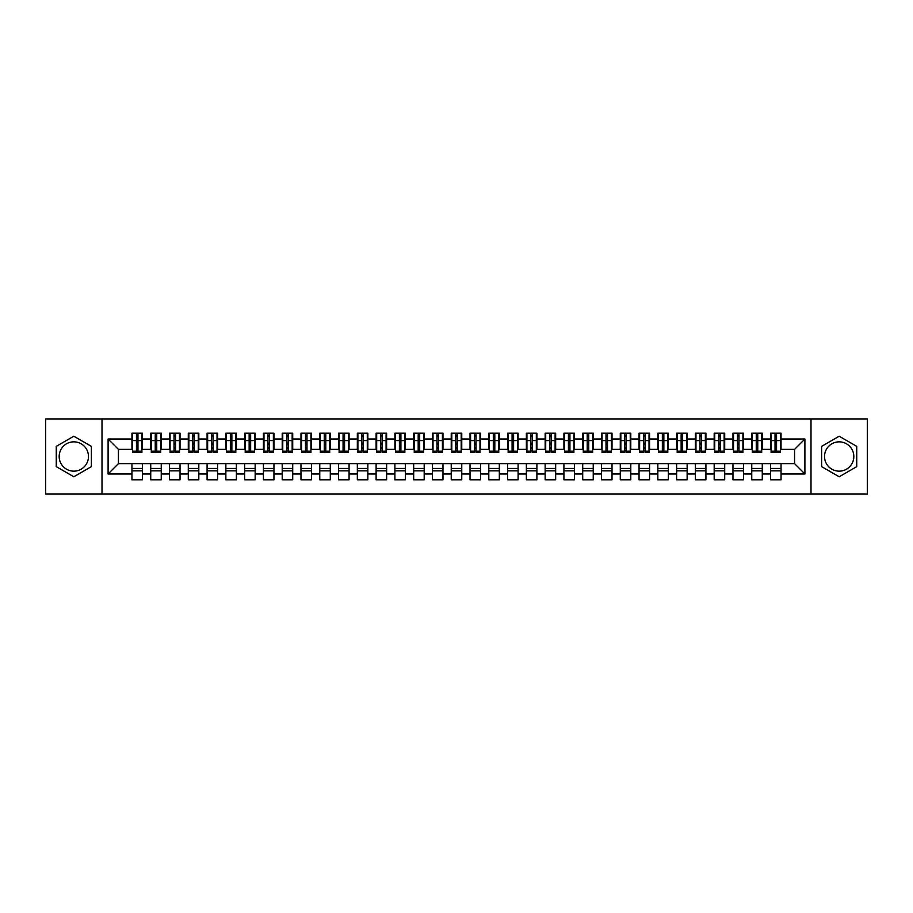 <?xml version="1.0" encoding="UTF-8"?>
<svg xmlns="http://www.w3.org/2000/svg" width="913" height="913" viewBox="0 0 913 913"><rect width="100%" height="100%" fill="white"/><g stroke="black" fill="none" stroke-linecap="round" stroke-linejoin="round"><path stroke-width="1.37" d="M839.173 441.846A14.654 14.654 0 0 0 824.53 456.5A14.654 14.654 0 0 0 839.173 471.154A14.654 14.654 0 0 0 853.826 456.5A14.654 14.654 0 0 0 839.173 441.846M73.827 471.154A14.654 14.654 0 0 1 59.174 456.5A14.654 14.654 0 0 1 73.827 441.846A14.654 14.654 0 0 1 88.47 456.5A14.654 14.654 0 0 1 73.827 471.154M811.006 494.059L867.35 494.059L867.35 418.941L811.006 418.941L811.006 494.059L101.994 494.059L101.994 418.941L45.65 418.941L45.65 494.059L101.994 494.059M775.034 444.574L776.541 444.574L775.034 444.574M781.049 468.426L770.526 468.426M770.526 470.868L781.049 470.868M756.261 444.574L757.756 444.574L756.261 444.574M762.264 468.426L751.753 468.426M751.753 470.868L762.264 470.868M737.476 444.574L738.982 444.574L737.476 444.574M743.49 468.426L732.968 468.426M732.968 470.868L743.49 470.868M718.691 444.574L720.197 444.574L718.691 444.574M724.705 468.426L714.183 468.426M714.183 470.868L724.705 470.868M699.906 444.574L701.412 444.574L699.906 444.574M705.92 468.426L695.398 468.426M695.398 470.868L705.92 470.868M681.132 444.574L682.627 444.574L681.132 444.574M687.135 468.426L676.624 468.426M676.624 470.868L687.135 470.868M662.347 444.574L663.854 444.574L662.347 444.574M668.362 468.426L657.839 468.426M657.839 470.868L668.362 470.868M643.562 444.574L645.069 444.574L643.562 444.574M649.577 468.426L639.054 468.426M639.054 470.868L649.577 470.868M624.789 444.574L626.284 444.574L624.789 444.574M630.792 468.426L620.281 468.426M620.281 470.868L630.792 470.868M606.004 444.574L607.51 444.574L606.004 444.574M612.018 468.426L601.496 468.426M601.496 470.868L612.018 470.868M587.219 444.574L588.725 444.574L587.219 444.574M593.233 468.426L582.711 468.426M582.711 470.868L593.233 470.868M568.434 444.574L569.94 444.574L568.434 444.574M574.448 468.426L563.926 468.426M563.926 470.868L574.448 470.868M549.66 444.574L551.155 444.574L549.66 444.574M555.663 468.426L545.152 468.426M545.152 470.868L555.663 470.868M530.875 444.574L532.382 444.574L530.875 444.574M536.89 468.426L526.367 468.426M526.367 470.868L536.89 470.868M512.09 444.574L513.597 444.574L512.09 444.574M518.105 468.426L507.582 468.426M507.582 470.868L518.105 470.868M493.317 444.574L494.812 444.574L493.317 444.574M499.32 468.426L488.809 468.426M488.809 470.868L499.32 470.868M474.532 444.574L476.038 444.574L474.532 444.574M480.546 468.426L470.024 468.426M470.024 470.868L480.546 470.868M455.747 444.574L457.253 444.574L455.747 444.574M461.761 468.426L451.239 468.426M451.239 470.868L461.761 470.868M436.962 444.574L438.468 444.574L436.962 444.574M442.976 468.426L432.454 468.426M432.454 470.868L442.976 470.868M418.188 444.574L419.683 444.574L418.188 444.574M424.191 468.426L413.68 468.426M413.68 470.868L424.191 470.868M399.403 444.574L400.91 444.574L399.403 444.574M405.418 468.426L394.895 468.426M394.895 470.868L405.418 470.868M380.618 444.574L382.125 444.574L380.618 444.574M386.633 468.426L376.11 468.426M376.11 470.868L386.633 470.868M361.845 444.574L363.34 444.574L361.845 444.574M367.848 468.426L357.337 468.426M357.337 470.868L367.848 470.868M343.06 444.574L344.566 444.574L343.06 444.574M349.074 468.426L338.552 468.426M338.552 470.868L349.074 470.868M324.275 444.574L325.781 444.574L324.275 444.574M330.289 468.426L319.767 468.426M319.767 470.868L330.289 470.868M305.49 444.574L306.996 444.574L305.49 444.574M311.504 468.426L300.982 468.426M300.982 470.868L311.504 470.868M286.716 444.574L288.211 444.574L286.716 444.574M292.719 468.426L282.208 468.426M282.208 470.868L292.719 470.868M267.931 444.574L269.438 444.574L267.931 444.574M273.946 468.426L263.423 468.426M263.423 470.868L273.946 470.868M249.146 444.574L250.653 444.574L249.146 444.574M255.161 468.426L244.638 468.426M244.638 470.868L255.161 470.868M230.373 444.574L231.868 444.574L230.373 444.574M236.376 468.426L225.865 468.426M225.865 470.868L236.376 470.868M211.588 444.574L213.094 444.574L211.588 444.574M217.602 468.426L207.08 468.426M207.08 470.868L217.602 470.868M192.803 444.574L194.309 444.574L192.803 444.574M198.817 468.426L188.295 468.426M188.295 470.868L198.817 470.868M174.018 444.574L175.524 444.574L174.018 444.574M180.032 468.426L169.51 468.426M169.51 470.868L180.032 470.868M155.244 444.574L156.739 444.574L155.244 444.574M161.247 468.426L150.736 468.426M150.736 470.868L161.247 470.868M811.006 418.941L101.994 418.941M132.511 449.367L118.428 449.367L108.099 439.027L108.099 473.973L131.951 473.973L131.951 479.793L142.474 479.793L142.474 473.973L150.736 473.973L150.736 479.793L161.247 479.793L161.247 473.973L169.51 473.973L169.51 479.793L180.032 479.793L180.032 473.973L188.295 473.973L188.295 479.793L198.817 479.793L198.817 473.973L207.08 473.973L207.08 479.793L217.602 479.793L217.602 473.973L225.865 473.973L225.865 479.793L236.376 479.793L236.376 473.973L244.638 473.973L244.638 479.793L255.161 479.793L255.161 473.973L263.423 473.973L263.423 479.793L273.946 479.793L273.946 473.973L282.208 473.973L282.208 479.793L292.719 479.793L292.719 473.973L300.982 473.973L300.982 479.793L311.504 479.793L311.504 473.973L319.767 473.973L319.767 479.793L330.289 479.793L330.289 473.973L338.552 473.973L338.552 479.793L349.074 479.793L349.074 473.973L357.337 473.973L357.337 479.793L367.848 479.793L367.848 473.973L376.11 473.973L376.11 479.793L386.633 479.793L386.633 473.973L394.895 473.973L394.895 479.793L405.418 479.793L405.418 473.973L413.68 473.973L413.68 479.793L424.191 479.793L424.191 473.973L432.454 473.973L432.454 479.793L442.976 479.793L442.976 473.973L451.239 473.973L451.239 479.793L461.761 479.793L461.761 473.973L470.024 473.973L470.024 479.793L480.546 479.793L480.546 473.973L488.809 473.973L488.809 479.793L499.32 479.793L499.32 473.973L507.582 473.973L507.582 479.793L518.105 479.793L518.105 473.973L526.367 473.973L526.367 479.793L536.89 479.793L536.89 473.973L545.152 473.973L545.152 479.793L555.663 479.793L555.663 473.973L563.926 473.973L563.926 479.793L574.448 479.793L574.448 473.973L582.711 473.973L582.711 479.793L593.233 479.793L593.233 473.973L601.496 473.973L601.496 479.793L612.018 479.793L612.018 473.973L620.281 473.973L620.281 479.793L630.792 479.793L630.792 473.973L639.054 473.973L639.054 479.793L649.577 479.793L649.577 473.973L657.839 473.973L657.839 479.793L668.362 479.793L668.362 473.973L676.624 473.973L676.624 479.793L687.135 479.793L687.135 473.973L695.398 473.973L695.398 479.793L705.92 479.793L705.92 473.973L714.183 473.973L714.183 479.793L724.705 479.793L724.705 473.973L732.968 473.973L732.968 479.793L743.49 479.793L743.49 473.973L751.753 473.973L751.753 479.793L762.264 479.793L762.264 473.973L770.526 473.973L770.526 479.793L781.049 479.793L781.049 463.633L794.572 463.633L794.572 449.367L780.489 449.367M108.099 439.027L131.951 439.027L131.951 449.367M794.572 449.367L804.901 439.027L781.049 439.027L781.049 433.207L770.526 433.207L770.526 439.027L762.264 439.027L762.264 433.207L751.753 433.207L751.753 439.027L743.49 439.027L743.49 433.207L732.968 433.207L732.968 439.027L724.705 439.027L724.705 433.207L714.183 433.207L714.183 439.027L705.92 439.027L705.92 433.207L695.398 433.207L695.398 439.027L687.135 439.027L687.135 433.207L676.624 433.207L676.624 439.027L668.362 439.027L668.362 433.207L657.839 433.207L657.839 439.027L649.577 439.027L649.577 433.207L639.054 433.207L639.054 439.027L630.792 439.027L630.792 433.207L620.281 433.207L620.281 439.027L612.018 439.027L612.018 433.207L601.496 433.207L601.496 439.027L593.233 439.027L593.233 433.207L582.711 433.207L582.711 439.027L574.448 439.027L574.448 433.207L563.926 433.207L563.926 439.027L555.663 439.027L555.663 433.207L545.152 433.207L545.152 439.027L536.89 439.027L536.89 433.207L526.367 433.207L526.367 439.027L518.105 439.027L518.105 433.207L507.582 433.207L507.582 439.027L499.32 439.027L499.32 433.207L488.809 433.207L488.809 439.027L480.546 439.027L480.546 433.207L470.024 433.207L470.024 439.027L461.761 439.027L461.761 433.207L451.239 433.207L451.239 439.027L442.976 439.027L442.976 433.207L432.454 433.207L432.454 439.027L424.191 439.027L424.191 433.207L413.68 433.207L413.68 439.027L405.418 439.027L405.418 433.207L394.895 433.207L394.895 439.027L386.633 439.027L386.633 433.207L376.11 433.207L376.11 439.027L367.848 439.027L367.848 433.207L357.337 433.207L357.337 439.027L349.074 439.027L349.074 433.207L338.552 433.207L338.552 439.027L330.289 439.027L330.289 433.207L319.767 433.207L319.767 439.027L311.504 439.027L311.504 433.207L300.982 433.207L300.982 439.027L292.719 439.027L292.719 433.207L282.208 433.207L282.208 439.027L273.946 439.027L273.946 433.207L263.423 433.207L263.423 439.027L255.161 439.027L255.161 433.207L244.638 433.207L244.638 439.027L236.376 439.027L236.376 433.207L225.865 433.207L225.865 439.027L217.602 439.027L217.602 433.207L207.08 433.207L207.08 439.027L198.817 439.027L198.817 433.207L188.295 433.207L188.295 439.027L180.032 439.027L180.032 433.207L169.51 433.207L169.51 439.027L161.247 439.027L161.247 433.207L150.736 433.207L150.736 439.027L142.474 439.027L142.474 433.207L131.951 433.207L131.951 439.027M804.901 439.027L804.901 473.973L781.049 473.973M762.264 473.973L762.264 463.633L781.049 463.633M770.526 473.973L770.526 463.633M781.049 439.027L781.049 449.367M743.49 473.973L743.49 463.633L762.264 463.633M751.753 473.973L751.753 463.633M770.526 439.027L770.526 449.367L761.704 449.367M762.264 439.027L762.264 449.367M724.705 473.973L724.705 463.633L743.49 463.633M732.968 473.973L732.968 463.633M751.753 439.027L751.753 449.367L742.92 449.367M743.49 439.027L743.49 449.367M705.92 473.973L705.92 463.633L724.705 463.633M714.183 473.973L714.183 463.633M732.968 439.027L732.968 449.367L724.135 449.367M724.705 439.027L724.705 449.367M687.135 473.973L687.135 463.633L705.92 463.633M695.398 473.973L695.398 463.633M714.183 439.027L714.183 449.367L705.361 449.367M705.92 439.027L705.92 449.367M668.362 473.973L668.362 463.633L687.135 463.633M676.624 473.973L676.624 463.633M695.398 439.027L695.398 449.367L686.576 449.367M687.135 439.027L687.135 449.367M649.577 473.973L649.577 463.633L668.362 463.633M657.839 473.973L657.839 463.633M676.624 439.027L676.624 449.367L667.791 449.367M668.362 439.027L668.362 449.367M630.792 473.973L630.792 463.633L649.577 463.633M639.054 473.973L639.054 463.633M657.839 439.027L657.839 449.367L649.017 449.367M649.577 439.027L649.577 449.367M612.018 473.973L612.018 463.633L630.792 463.633M620.281 473.973L620.281 463.633M639.054 439.027L639.054 449.367L630.232 449.367M630.792 439.027L630.792 449.367M593.233 473.973L593.233 463.633L612.018 463.633M601.496 473.973L601.496 463.633M620.281 439.027L620.281 449.367L611.448 449.367M612.018 439.027L612.018 449.367M574.448 473.973L574.448 463.633L593.233 463.633M582.711 473.973L582.711 463.633M601.496 439.027L601.496 449.367L592.663 449.367M593.233 439.027L593.233 449.367M555.663 473.973L555.663 463.633L574.448 463.633M563.926 473.973L563.926 463.633M582.711 439.027L582.711 449.367L573.889 449.367M574.448 439.027L574.448 449.367M536.89 473.973L536.89 463.633L555.663 463.633M545.152 473.973L545.152 463.633M563.926 439.027L563.926 449.367L555.104 449.367M555.663 439.027L555.663 449.367M518.105 473.973L518.105 463.633L536.89 463.633M526.367 473.973L526.367 463.633M545.152 439.027L545.152 449.367L536.319 449.367M536.89 439.027L536.89 449.367M499.32 473.973L499.32 463.633L518.105 463.633M507.582 473.973L507.582 463.633M526.367 439.027L526.367 449.367L517.545 449.367M518.105 439.027L518.105 449.367M480.546 473.973L480.546 463.633L499.32 463.633M488.809 473.973L488.809 463.633M507.582 439.027L507.582 449.367L498.76 449.367M499.32 439.027L499.32 449.367M461.761 473.973L461.761 463.633L480.546 463.633M470.024 473.973L470.024 463.633M488.809 439.027L488.809 449.367L479.976 449.367M480.546 439.027L480.546 449.367M442.976 473.973L442.976 463.633L461.761 463.633M451.239 473.973L451.239 463.633M470.024 439.027L470.024 449.367L461.191 449.367M461.761 439.027L461.761 449.367M424.191 473.973L424.191 463.633L442.976 463.633M432.454 473.973L432.454 463.633M451.239 439.027L451.239 449.367L442.417 449.367M442.976 439.027L442.976 449.367M405.418 473.973L405.418 463.633L424.191 463.633M413.68 473.973L413.68 463.633M432.454 439.027L432.454 449.367L423.632 449.367M424.191 439.027L424.191 449.367M386.633 473.973L386.633 463.633L405.418 463.633M394.895 473.973L394.895 463.633M413.68 439.027L413.68 449.367L404.847 449.367M405.418 439.027L405.418 449.367M367.848 473.973L367.848 463.633L386.633 463.633M376.11 473.973L376.11 463.633M394.895 439.027L394.895 449.367L386.073 449.367M386.633 439.027L386.633 449.367M349.074 473.973L349.074 463.633L367.848 463.633M357.337 473.973L357.337 463.633M376.11 439.027L376.11 449.367L367.288 449.367M367.848 439.027L367.848 449.367M330.289 473.973L330.289 463.633L349.074 463.633M338.552 473.973L338.552 463.633M357.337 439.027L357.337 449.367L348.504 449.367M349.074 439.027L349.074 449.367M311.504 473.973L311.504 463.633L330.289 463.633M319.767 473.973L319.767 463.633M338.552 439.027L338.552 449.367L329.719 449.367M330.289 439.027L330.289 449.367M292.719 473.973L292.719 463.633L311.504 463.633M300.982 473.973L300.982 463.633M319.767 439.027L319.767 449.367L310.945 449.367M311.504 439.027L311.504 449.367M273.946 473.973L273.946 463.633L292.719 463.633M282.208 473.973L282.208 463.633M300.982 439.027L300.982 449.367L292.16 449.367M292.719 439.027L292.719 449.367M255.161 473.973L255.161 463.633L273.946 463.633M263.423 473.973L263.423 463.633M282.208 439.027L282.208 449.367L273.375 449.367M273.946 439.027L273.946 449.367M236.376 473.973L236.376 463.633L255.161 463.633M244.638 473.973L244.638 463.633M263.423 439.027L263.423 449.367L254.601 449.367M255.161 439.027L255.161 449.367M217.602 473.973L217.602 463.633L236.376 463.633M225.865 473.973L225.865 463.633M244.638 439.027L244.638 449.367L235.816 449.367M236.376 439.027L236.376 449.367M198.817 473.973L198.817 463.633L217.602 463.633M207.08 473.973L207.08 463.633M225.865 439.027L225.865 449.367L217.032 449.367M217.602 439.027L217.602 449.367M180.032 473.973L180.032 463.633L198.817 463.633M188.295 473.973L188.295 463.633M207.08 439.027L207.08 449.367L198.247 449.367M198.817 439.027L198.817 449.367M161.247 473.973L161.247 463.633L180.032 463.633M169.51 473.973L169.51 463.633M188.295 439.027L188.295 449.367L179.473 449.367M180.032 439.027L180.032 449.367M142.474 473.973L142.474 463.633L161.247 463.633M150.736 473.973L150.736 463.633M169.51 439.027L169.51 449.367L160.688 449.367M161.247 439.027L161.247 449.367M136.459 444.574L137.966 444.574L136.459 444.574M142.474 468.426L131.951 468.426M131.951 470.868L142.474 470.868M108.099 473.973L118.428 463.633L142.474 463.633M131.951 473.973L131.951 463.633M150.736 439.027L150.736 449.367L141.903 449.367M142.474 439.027L142.474 449.367M91.38 446.366L73.827 436.22L56.264 446.366L56.264 466.634L73.827 476.78L91.38 466.634L91.38 446.366M821.62 446.366L821.62 466.634L839.173 476.78L856.736 466.634L856.736 446.366L839.173 436.22L821.62 446.366M118.428 449.367L118.428 463.633M771.097 449.367L770.526 449.367M714.753 449.367L714.183 449.367M695.968 449.367L695.398 449.367M639.625 449.367L639.054 449.367M583.281 449.367L582.711 449.367M564.496 449.367L563.926 449.367M508.153 449.367L507.582 449.367M451.809 449.367L451.239 449.367M433.024 449.367L432.454 449.367M376.681 449.367L376.11 449.367M320.337 449.367L319.767 449.367M301.552 449.367L300.982 449.367M245.209 449.367L244.638 449.367M188.865 449.367L188.295 449.367M170.08 449.367L169.51 449.367M804.901 473.973L794.572 463.633M132.511 433.401L141.903 433.401L132.511 433.401L132.511 452.46L136.459 452.46L136.459 433.47L141.903 433.492L141.903 452.46L137.966 452.46L137.966 433.492M136.459 435.912L137.966 435.912M136.459 450.885L137.966 450.885M137.966 448.523L136.459 448.523M136.459 447.598L137.966 447.598M142.474 442.132L141.903 442.132M142.474 444.574L141.903 444.574M151.296 433.401L160.688 433.401L151.296 433.401L151.296 452.46L155.244 452.46L155.244 433.47L160.688 433.492L160.688 452.46L156.739 452.46L156.739 433.492M155.244 435.912L156.739 435.912M155.244 450.885L156.739 450.885M156.739 448.523L155.244 448.523M155.244 447.598L156.739 447.598M170.08 433.401L179.473 433.401L170.08 433.401L170.08 452.46L174.018 452.46L174.018 433.47L179.473 433.492L179.473 452.46L175.524 452.46L175.524 433.492M174.018 435.912L175.524 435.912M174.018 450.885L175.524 450.885M175.524 448.523L174.018 448.523M174.018 447.598L175.524 447.598M170.08 442.132L169.51 442.132M170.08 444.574L169.51 444.574M188.865 433.401L198.247 433.401L188.865 433.401L188.865 452.46L192.803 452.46L192.803 433.47L198.247 433.492L198.247 452.46L194.309 452.46L194.309 433.492M192.803 435.912L194.309 435.912M192.803 450.885L194.309 450.885M194.309 448.523L192.803 448.523M192.803 447.598L194.309 447.598M198.817 442.132L198.247 442.132M198.817 444.574L198.247 444.574M188.865 442.132L188.295 442.132M188.865 444.574L188.295 444.574M207.639 433.401L217.032 433.401L207.639 433.401L207.639 452.46L211.588 452.46L211.588 433.47L217.032 433.492L217.032 452.46L213.094 452.46L213.094 433.492M211.588 435.912L213.094 435.912M211.588 450.885L213.094 450.885M213.094 448.523L211.588 448.523M211.588 447.598L213.094 447.598M217.602 442.132L217.032 442.132M217.602 444.574L217.032 444.574M226.424 433.401L235.816 433.401L226.424 433.401L226.424 452.46L230.373 452.46L230.373 433.47L235.816 433.492L235.816 452.46L231.868 452.46L231.868 433.492M230.373 435.912L231.868 435.912M230.373 450.885L231.868 450.885M231.868 448.523L230.373 448.523M230.373 447.598L231.868 447.598M245.209 433.401L254.601 433.401L245.209 433.401L245.209 452.46L249.146 452.46L249.146 433.47L254.601 433.492L254.601 452.46L250.653 452.46L250.653 433.492M249.146 435.912L250.653 435.912M249.146 450.885L250.653 450.885M250.653 448.523L249.146 448.523M249.146 447.598L250.653 447.598M245.209 442.132L244.638 442.132M245.209 444.574L244.638 444.574M263.983 433.401L273.375 433.401L263.983 433.401L263.983 452.46L267.931 452.46L267.931 433.47L273.375 433.492L273.375 452.46L269.438 452.46L269.438 433.492M267.931 435.912L269.438 435.912M267.931 450.885L269.438 450.885M269.438 448.523L267.931 448.523M267.931 447.598L269.438 447.598M273.946 442.132L273.375 442.132M273.946 444.574L273.375 444.574M282.768 433.401L292.16 433.401L282.768 433.401L282.768 452.46L286.716 452.46L286.716 433.47L292.16 433.492L292.16 452.46L288.211 452.46L288.211 433.492M286.716 435.912L288.211 435.912M286.716 450.885L288.211 450.885M288.211 448.523L286.716 448.523M286.716 447.598L288.211 447.598M301.552 433.401L310.945 433.401L301.552 433.401L301.552 452.46L305.49 452.46L305.49 433.47L310.945 433.492L310.945 452.46L306.996 452.46L306.996 433.492M305.49 435.912L306.996 435.912M305.49 450.885L306.996 450.885M306.996 448.523L305.49 448.523M305.49 447.598L306.996 447.598M301.552 442.132L300.982 442.132M301.552 444.574L300.982 444.574M320.337 433.401L329.719 433.401L320.337 433.401L320.337 452.46L324.275 452.46L324.275 433.47L329.719 433.492L329.719 452.46L325.781 452.46L325.781 433.492M324.275 435.912L325.781 435.912M324.275 450.885L325.781 450.885M325.781 448.523L324.275 448.523M324.275 447.598L325.781 447.598M330.289 442.132L329.719 442.132M330.289 444.574L329.719 444.574M320.337 442.132L319.767 442.132M320.337 444.574L319.767 444.574M339.111 433.401L348.504 433.401L339.111 433.401L339.111 452.46L343.06 452.46L343.06 433.47L348.504 433.492L348.504 452.46L344.566 452.46L344.566 433.492M343.06 435.912L344.566 435.912M343.06 450.885L344.566 450.885M344.566 448.523L343.06 448.523M343.06 447.598L344.566 447.598M349.074 442.132L348.504 442.132M349.074 444.574L348.504 444.574M357.896 433.401L367.288 433.401L357.896 433.401L357.896 452.46L361.845 452.46L361.845 433.47L367.288 433.492L367.288 452.46L363.34 452.46L363.34 433.492M361.845 435.912L363.34 435.912M361.845 450.885L363.34 450.885M363.34 448.523L361.845 448.523M361.845 447.598L363.34 447.598M376.681 433.401L386.073 433.401L376.681 433.401L376.681 452.46L380.618 452.46L380.618 433.47L386.073 433.492L386.073 452.46L382.125 452.46L382.125 433.492M380.618 435.912L382.125 435.912M380.618 450.885L382.125 450.885M382.125 448.523L380.618 448.523M380.618 447.598L382.125 447.598M376.681 442.132L376.11 442.132M376.681 444.574L376.11 444.574M395.455 433.401L404.847 433.401L395.455 433.401L395.455 452.46L399.403 452.46L399.403 433.47L404.847 433.492L404.847 452.46L400.91 452.46L400.91 433.492M399.403 435.912L400.91 435.912M399.403 450.885L400.91 450.885M400.91 448.523L399.403 448.523M399.403 447.598L400.91 447.598M405.418 442.132L404.847 442.132M405.418 444.574L404.847 444.574M414.24 433.401L423.632 433.401L414.24 433.401L414.24 452.46L418.188 452.46L418.188 433.47L423.632 433.492L423.632 452.46L419.683 452.46L419.683 433.492M418.188 435.912L419.683 435.912M418.188 450.885L419.683 450.885M419.683 448.523L418.188 448.523M418.188 447.598L419.683 447.598M433.024 433.401L442.417 433.401L433.024 433.401L433.024 452.46L436.962 452.46L436.962 433.47L442.417 433.492L442.417 452.46L438.468 452.46L438.468 433.492M436.962 435.912L438.468 435.912M436.962 450.885L438.468 450.885M438.468 448.523L436.962 448.523M436.962 447.598L438.468 447.598M433.024 442.132L432.454 442.132M433.024 444.574L432.454 444.574M451.809 433.401L461.191 433.401L451.809 433.401L451.809 452.46L455.747 452.46L455.747 433.47L461.191 433.492L461.191 452.46L457.253 452.46L457.253 433.492M455.747 435.912L457.253 435.912M455.747 450.885L457.253 450.885M457.253 448.523L455.747 448.523M455.747 447.598L457.253 447.598M461.761 442.132L461.191 442.132M461.761 444.574L461.191 444.574M451.809 442.132L451.239 442.132M451.809 444.574L451.239 444.574M470.583 433.401L479.976 433.401L470.583 433.401L470.583 452.46L474.532 452.46L474.532 433.47L479.976 433.492L479.976 452.46L476.038 452.46L476.038 433.492M474.532 435.912L476.038 435.912M474.532 450.885L476.038 450.885M476.038 448.523L474.532 448.523M474.532 447.598L476.038 447.598M480.546 442.132L479.976 442.132M480.546 444.574L479.976 444.574M489.368 433.401L498.76 433.401L489.368 433.401L489.368 452.46L493.317 452.46L493.317 433.47L498.76 433.492L498.76 452.46L494.812 452.46L494.812 433.492M493.317 435.912L494.812 435.912M493.317 450.885L494.812 450.885M494.812 448.523L493.317 448.523M493.317 447.598L494.812 447.598M508.153 433.401L517.545 433.401L508.153 433.401L508.153 452.46L512.09 452.46L512.09 433.47L517.545 433.492L517.545 452.46L513.597 452.46L513.597 433.492M512.09 435.912L513.597 435.912M512.09 450.885L513.597 450.885M513.597 448.523L512.09 448.523M512.09 447.598L513.597 447.598M508.153 442.132L507.582 442.132M508.153 444.574L507.582 444.574M526.927 433.401L536.319 433.401L526.927 433.401L526.927 452.46L530.875 452.46L530.875 433.47L536.319 433.492L536.319 452.46L532.382 452.46L532.382 433.492M530.875 435.912L532.382 435.912M530.875 450.885L532.382 450.885M532.382 448.523L530.875 448.523M530.875 447.598L532.382 447.598M536.89 442.132L536.319 442.132M536.89 444.574L536.319 444.574M545.712 433.401L555.104 433.401L545.712 433.401L545.712 452.46L549.66 452.46L549.66 433.47L555.104 433.492L555.104 452.46L551.155 452.46L551.155 433.492M549.66 435.912L551.155 435.912M549.66 450.885L551.155 450.885M551.155 448.523L549.66 448.523M549.66 447.598L551.155 447.598M564.496 433.401L573.889 433.401L564.496 433.401L564.496 452.46L568.434 452.46L568.434 433.47L573.889 433.492L573.889 452.46L569.94 452.46L569.94 433.492M568.434 435.912L569.94 435.912M568.434 450.885L569.94 450.885M569.94 448.523L568.434 448.523M568.434 447.598L569.94 447.598M564.496 442.132L563.926 442.132M564.496 444.574L563.926 444.574M583.281 433.401L592.663 433.401L583.281 433.401L583.281 452.46L587.219 452.46L587.219 433.47L592.663 433.492L592.663 452.46L588.725 452.46L588.725 433.492M587.219 435.912L588.725 435.912M587.219 450.885L588.725 450.885M588.725 448.523L587.219 448.523M587.219 447.598L588.725 447.598M593.233 442.132L592.663 442.132M593.233 444.574L592.663 444.574M583.281 442.132L582.711 442.132M583.281 444.574L582.711 444.574M602.055 433.401L611.448 433.401L602.055 433.401L602.055 452.46L606.004 452.46L606.004 433.47L611.448 433.492L611.448 452.46L607.51 452.46L607.51 433.492M606.004 435.912L607.51 435.912M606.004 450.885L607.51 450.885M607.51 448.523L606.004 448.523M606.004 447.598L607.51 447.598M612.018 442.132L611.448 442.132M612.018 444.574L611.448 444.574M620.84 433.401L630.232 433.401L620.84 433.401L620.84 452.46L624.789 452.46L624.789 433.47L630.232 433.492L630.232 452.46L626.284 452.46L626.284 433.492M624.789 435.912L626.284 435.912M624.789 450.885L626.284 450.885M626.284 448.523L624.789 448.523M624.789 447.598L626.284 447.598M639.625 433.401L649.017 433.401L639.625 433.401L639.625 452.46L643.562 452.46L643.562 433.47L649.017 433.492L649.017 452.46L645.069 452.46L645.069 433.492M643.562 435.912L645.069 435.912M643.562 450.885L645.069 450.885M645.069 448.523L643.562 448.523M643.562 447.598L645.069 447.598M639.625 442.132L639.054 442.132M639.625 444.574L639.054 444.574M658.399 433.401L667.791 433.401L658.399 433.401L658.399 452.46L662.347 452.46L662.347 433.47L667.791 433.492L667.791 452.46L663.854 452.46L663.854 433.492M662.347 435.912L663.854 435.912M662.347 450.885L663.854 450.885M663.854 448.523L662.347 448.523M662.347 447.598L663.854 447.598M668.362 442.132L667.791 442.132M668.362 444.574L667.791 444.574M677.184 433.401L686.576 433.401L677.184 433.401L677.184 452.46L681.132 452.46L681.132 433.47L686.576 433.492L686.576 452.46L682.627 452.46L682.627 433.492M681.132 435.912L682.627 435.912M681.132 450.885L682.627 450.885M682.627 448.523L681.132 448.523M681.132 447.598L682.627 447.598M695.968 433.401L705.361 433.401L695.968 433.401L695.968 452.46L699.906 452.46L699.906 433.47L705.361 433.492L705.361 452.46L701.412 452.46L701.412 433.492M699.906 435.912L701.412 435.912M699.906 450.885L701.412 450.885M701.412 448.523L699.906 448.523M699.906 447.598L701.412 447.598M695.968 442.132L695.398 442.132M695.968 444.574L695.398 444.574M714.753 433.401L724.135 433.401L714.753 433.401L714.753 452.46L718.691 452.46L718.691 433.47L724.135 433.492L724.135 452.46L720.197 452.46L720.197 433.492M718.691 435.912L720.197 435.912M718.691 450.885L720.197 450.885M720.197 448.523L718.691 448.523M718.691 447.598L720.197 447.598M724.705 442.132L724.135 442.132M724.705 444.574L724.135 444.574M714.753 442.132L714.183 442.132M714.753 444.574L714.183 444.574M733.527 433.401L742.92 433.401L733.527 433.401L733.527 452.46L737.476 452.46L737.476 433.47L742.92 433.492L742.92 452.46L738.982 452.46L738.982 433.492M737.476 435.912L738.982 435.912M737.476 450.885L738.982 450.885M738.982 448.523L737.476 448.523M737.476 447.598L738.982 447.598M743.49 442.132L742.92 442.132M743.49 444.574L742.92 444.574M752.312 433.401L761.704 433.401L752.312 433.401L752.312 452.46L756.261 452.46L756.261 433.47L761.704 433.492L761.704 452.46L757.756 452.46L757.756 433.492M756.261 435.912L757.756 435.912M756.261 450.885L757.756 450.885M757.756 448.523L756.261 448.523M756.261 447.598L757.756 447.598M771.097 433.401L780.489 433.401L771.097 433.401L771.097 452.46L775.034 452.46L775.034 433.47L780.489 433.492L780.489 452.46L776.541 452.46L776.541 433.492M775.034 435.912L776.541 435.912M775.034 450.885L776.541 450.885M776.541 448.523L775.034 448.523M775.034 447.598L776.541 447.598M771.097 442.132L770.526 442.132M771.097 444.574L770.526 444.574M132.511 433.492L136.459 433.492M137.966 451.17L141.903 451.17M137.966 440.602L141.903 440.602M132.511 451.17L136.459 451.17M132.511 440.602L136.459 440.602M136.459 443.136L137.966 443.136M136.459 436.403L137.966 436.403M151.296 433.492L155.244 433.492M156.739 451.17L160.688 451.17M156.739 440.602L160.688 440.602M151.296 451.17L155.244 451.17M151.296 440.602L155.244 440.602M155.244 443.136L156.739 443.136M155.244 436.403L156.739 436.403M170.08 433.492L174.018 433.492M175.524 451.17L179.473 451.17M175.524 440.602L179.473 440.602M170.08 451.17L174.018 451.17M170.08 440.602L174.018 440.602M174.018 443.136L175.524 443.136M174.018 436.403L175.524 436.403M188.865 433.492L192.803 433.492M194.309 451.17L198.247 451.17M194.309 440.602L198.247 440.602M188.865 451.17L192.803 451.17M188.865 440.602L192.803 440.602M192.803 443.136L194.309 443.136M192.803 436.403L194.309 436.403M207.639 433.492L211.588 433.492M213.094 451.17L217.032 451.17M213.094 440.602L217.032 440.602M207.639 451.17L211.588 451.17M207.639 440.602L211.588 440.602M211.588 443.136L213.094 443.136M211.588 436.403L213.094 436.403M226.424 433.492L230.373 433.492M231.868 451.17L235.816 451.17M231.868 440.602L235.816 440.602M226.424 451.17L230.373 451.17M226.424 440.602L230.373 440.602M230.373 443.136L231.868 443.136M230.373 436.403L231.868 436.403M245.209 433.492L249.146 433.492M250.653 451.17L254.601 451.17M250.653 440.602L254.601 440.602M245.209 451.17L249.146 451.17M245.209 440.602L249.146 440.602M249.146 443.136L250.653 443.136M249.146 436.403L250.653 436.403M263.983 433.492L267.931 433.492M269.438 451.17L273.375 451.17M269.438 440.602L273.375 440.602M263.983 451.17L267.931 451.17M263.983 440.602L267.931 440.602M267.931 443.136L269.438 443.136M267.931 436.403L269.438 436.403M282.768 433.492L286.716 433.492M288.211 451.17L292.16 451.17M288.211 440.602L292.16 440.602M282.768 451.17L286.716 451.17M282.768 440.602L286.716 440.602M286.716 443.136L288.211 443.136M286.716 436.403L288.211 436.403M301.552 433.492L305.49 433.492M306.996 451.17L310.945 451.17M306.996 440.602L310.945 440.602M301.552 451.17L305.49 451.17M301.552 440.602L305.49 440.602M305.49 443.136L306.996 443.136M305.49 436.403L306.996 436.403M320.337 433.492L324.275 433.492M325.781 451.17L329.719 451.17M325.781 440.602L329.719 440.602M320.337 451.17L324.275 451.17M320.337 440.602L324.275 440.602M324.275 443.136L325.781 443.136M324.275 436.403L325.781 436.403M339.111 433.492L343.06 433.492M344.566 451.17L348.504 451.17M344.566 440.602L348.504 440.602M339.111 451.17L343.06 451.17M339.111 440.602L343.06 440.602M343.06 443.136L344.566 443.136M343.06 436.403L344.566 436.403M357.896 433.492L361.845 433.492M363.34 451.17L367.288 451.17M363.34 440.602L367.288 440.602M357.896 451.17L361.845 451.17M357.896 440.602L361.845 440.602M361.845 443.136L363.34 443.136M361.845 436.403L363.34 436.403M376.681 433.492L380.618 433.492M382.125 451.17L386.073 451.17M382.125 440.602L386.073 440.602M376.681 451.17L380.618 451.17M376.681 440.602L380.618 440.602M380.618 443.136L382.125 443.136M380.618 436.403L382.125 436.403M395.455 433.492L399.403 433.492M400.91 451.17L404.847 451.17M400.91 440.602L404.847 440.602M395.455 451.17L399.403 451.17M395.455 440.602L399.403 440.602M399.403 443.136L400.91 443.136M399.403 436.403L400.91 436.403M414.24 433.492L418.188 433.492M419.683 451.17L423.632 451.17M419.683 440.602L423.632 440.602M414.24 451.17L418.188 451.17M414.24 440.602L418.188 440.602M418.188 443.136L419.683 443.136M418.188 436.403L419.683 436.403M433.024 433.492L436.962 433.492M438.468 451.17L442.417 451.17M438.468 440.602L442.417 440.602M433.024 451.17L436.962 451.17M433.024 440.602L436.962 440.602M436.962 443.136L438.468 443.136M436.962 436.403L438.468 436.403M451.809 433.492L455.747 433.492M457.253 451.17L461.191 451.17M457.253 440.602L461.191 440.602M451.809 451.17L455.747 451.17M451.809 440.602L455.747 440.602M455.747 443.136L457.253 443.136M455.747 436.403L457.253 436.403M470.583 433.492L474.532 433.492M476.038 451.17L479.976 451.17M476.038 440.602L479.976 440.602M470.583 451.17L474.532 451.17M470.583 440.602L474.532 440.602M474.532 443.136L476.038 443.136M474.532 436.403L476.038 436.403M489.368 433.492L493.317 433.492M494.812 451.17L498.76 451.17M494.812 440.602L498.76 440.602M489.368 451.17L493.317 451.17M489.368 440.602L493.317 440.602M493.317 443.136L494.812 443.136M493.317 436.403L494.812 436.403M508.153 433.492L512.09 433.492M513.597 451.17L517.545 451.17M513.597 440.602L517.545 440.602M508.153 451.17L512.09 451.17M508.153 440.602L512.09 440.602M512.09 443.136L513.597 443.136M512.09 436.403L513.597 436.403M526.927 433.492L530.875 433.492M532.382 451.17L536.319 451.17M532.382 440.602L536.319 440.602M526.927 451.17L530.875 451.17M526.927 440.602L530.875 440.602M530.875 443.136L532.382 443.136M530.875 436.403L532.382 436.403M545.712 433.492L549.66 433.492M551.155 451.17L555.104 451.17M551.155 440.602L555.104 440.602M545.712 451.17L549.66 451.17M545.712 440.602L549.66 440.602M549.66 443.136L551.155 443.136M549.66 436.403L551.155 436.403M564.496 433.492L568.434 433.492M569.94 451.17L573.889 451.17M569.94 440.602L573.889 440.602M564.496 451.17L568.434 451.17M564.496 440.602L568.434 440.602M568.434 443.136L569.94 443.136M568.434 436.403L569.94 436.403M583.281 433.492L587.219 433.492M588.725 451.17L592.663 451.17M588.725 440.602L592.663 440.602M583.281 451.17L587.219 451.17M583.281 440.602L587.219 440.602M587.219 443.136L588.725 443.136M587.219 436.403L588.725 436.403M602.055 433.492L606.004 433.492M607.51 451.17L611.448 451.17M607.51 440.602L611.448 440.602M602.055 451.17L606.004 451.17M602.055 440.602L606.004 440.602M606.004 443.136L607.51 443.136M606.004 436.403L607.51 436.403M620.84 433.492L624.789 433.492M626.284 451.17L630.232 451.17M626.284 440.602L630.232 440.602M620.84 451.17L624.789 451.17M620.84 440.602L624.789 440.602M624.789 443.136L626.284 443.136M624.789 436.403L626.284 436.403M639.625 433.492L643.562 433.492M645.069 451.17L649.017 451.17M645.069 440.602L649.017 440.602M639.625 451.17L643.562 451.17M639.625 440.602L643.562 440.602M643.562 443.136L645.069 443.136M643.562 436.403L645.069 436.403M658.399 433.492L662.347 433.492M663.854 451.17L667.791 451.17M663.854 440.602L667.791 440.602M658.399 451.17L662.347 451.17M658.399 440.602L662.347 440.602M662.347 443.136L663.854 443.136M662.347 436.403L663.854 436.403M677.184 433.492L681.132 433.492M682.627 451.17L686.576 451.17M682.627 440.602L686.576 440.602M677.184 451.17L681.132 451.17M677.184 440.602L681.132 440.602M681.132 443.136L682.627 443.136M681.132 436.403L682.627 436.403M695.968 433.492L699.906 433.492M701.412 451.17L705.361 451.17M701.412 440.602L705.361 440.602M695.968 451.17L699.906 451.17M695.968 440.602L699.906 440.602M699.906 443.136L701.412 443.136M699.906 436.403L701.412 436.403M714.753 433.492L718.691 433.492M720.197 451.17L724.135 451.17M720.197 440.602L724.135 440.602M714.753 451.17L718.691 451.17M714.753 440.602L718.691 440.602M718.691 443.136L720.197 443.136M718.691 436.403L720.197 436.403M733.527 433.492L737.476 433.492M738.982 451.17L742.92 451.17M738.982 440.602L742.92 440.602M733.527 451.17L737.476 451.17M733.527 440.602L737.476 440.602M737.476 443.136L738.982 443.136M737.476 436.403L738.982 436.403M752.312 433.492L756.261 433.492M757.756 451.17L761.704 451.17M757.756 440.602L761.704 440.602M752.312 451.17L756.261 451.17M752.312 440.602L756.261 440.602M756.261 443.136L757.756 443.136M756.261 436.403L757.756 436.403M771.097 433.492L775.034 433.492M776.541 451.17L780.489 451.17M776.541 440.602L780.489 440.602M771.097 451.17L775.034 451.17M771.097 440.602L775.034 440.602M775.034 443.136L776.541 443.136M775.034 436.403L776.541 436.403"/></g></svg>
